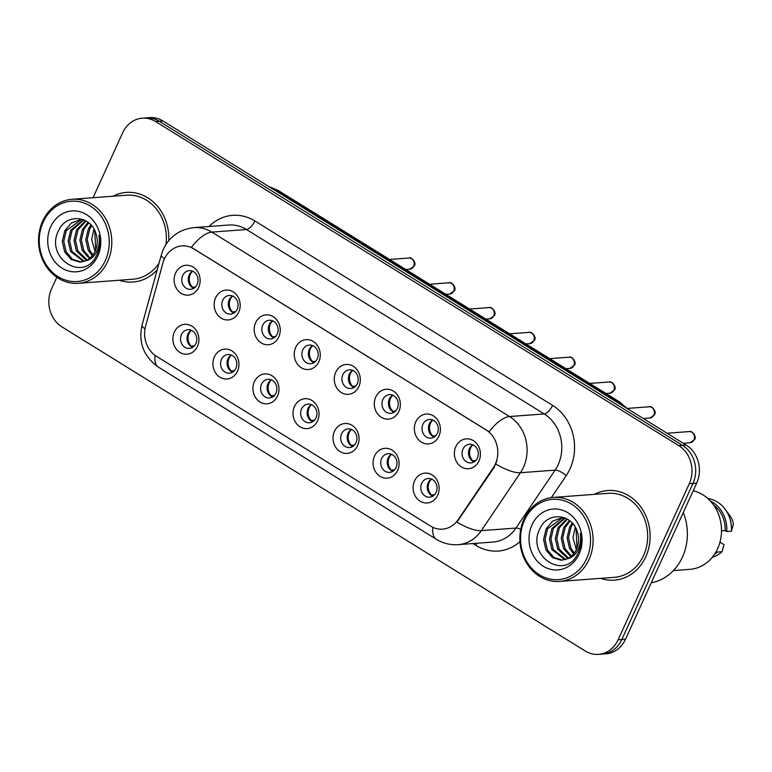<?xml version="1.0" encoding="UTF-8"?>
<svg xmlns="http://www.w3.org/2000/svg" width="772" height="772" viewBox="0 0 772 772"><rect width="100%" height="100%" fill="white"/><g stroke="black" fill="none" stroke-linecap="round" stroke-linejoin="round"><path stroke-width="1.16" d="M237.496 371.216A14.977 13.008 85.7 0 1 219.943 377.199A14.977 13.008 85.7 0 1 214.375 356.896A14.977 13.008 85.7 0 1 231.918 350.913A14.977 13.008 85.7 0 1 237.496 371.216M221.477 359.366A9.36 8.135 -94.3 0 0 221.94 368.881A9.36 8.135 -94.3 0 0 229.409 373.185A9.36 8.135 -94.3 0 0 235.933 368.321A9.36 8.135 -94.3 0 0 235.47 358.806A9.36 8.135 -94.3 0 0 228.01 354.512A9.36 8.135 -94.3 0 0 221.477 359.366M277.534 396.017A14.977 13.008 85.7 0 1 259.981 402A14.977 13.008 85.7 0 1 254.403 381.686A14.977 13.008 85.7 0 1 271.956 375.713A14.977 13.008 85.7 0 1 277.534 396.017M261.515 384.166A9.36 8.135 -94.3 0 0 261.978 393.681A9.36 8.135 -94.3 0 0 269.438 397.976A9.36 8.135 -94.3 0 0 275.971 393.122A9.36 8.135 -94.3 0 0 275.507 383.607A9.36 8.135 -94.3 0 0 268.048 379.313A9.36 8.135 -94.3 0 0 261.515 384.166M317.572 420.817A14.977 13.008 85.7 0 1 300.018 426.791A14.977 13.008 85.7 0 1 294.441 406.487A14.977 13.008 85.7 0 1 311.994 400.504A14.977 13.008 85.7 0 1 317.572 420.817M301.553 408.967A9.36 8.135 -94.3 0 0 302.016 418.482A9.36 8.135 -94.3 0 0 309.475 422.776A9.36 8.135 -94.3 0 0 316.009 417.922A9.36 8.135 -94.3 0 0 315.545 408.407A9.36 8.135 -94.3 0 0 308.086 404.113A9.36 8.135 -94.3 0 0 301.553 408.967M357.61 445.608A14.977 13.008 85.7 0 1 340.056 451.591A14.977 13.008 85.7 0 1 334.479 431.287A14.977 13.008 85.7 0 1 352.032 425.304A14.977 13.008 85.7 0 1 357.61 445.608M341.591 433.767A9.36 8.135 -94.3 0 0 342.054 443.282A9.36 8.135 -94.3 0 0 349.513 447.577A9.36 8.135 -94.3 0 0 356.046 442.723A9.36 8.135 -94.3 0 0 355.583 433.208A9.36 8.135 -94.3 0 0 348.124 428.904A9.36 8.135 -94.3 0 0 341.591 433.767M397.648 470.409A14.977 13.008 85.7 0 1 380.094 476.392A14.977 13.008 85.7 0 1 374.517 456.088A14.977 13.008 85.7 0 1 392.07 450.105A14.977 13.008 85.7 0 1 397.648 470.409M381.629 458.568A9.36 8.135 -94.3 0 0 382.092 468.073A9.36 8.135 -94.3 0 0 389.551 472.377A9.36 8.135 -94.3 0 0 396.084 467.514A9.36 8.135 -94.3 0 0 395.621 458.008A9.36 8.135 -94.3 0 0 388.162 453.704A9.36 8.135 -94.3 0 0 381.629 458.568M437.676 495.209A14.977 13.008 85.7 0 1 420.132 501.192A14.977 13.008 85.7 0 1 414.554 480.888A14.977 13.008 85.7 0 1 432.108 474.905A14.977 13.008 85.7 0 1 437.676 495.209M421.666 483.368A9.36 8.135 -94.3 0 0 422.13 492.874A9.36 8.135 -94.3 0 0 429.589 497.178A9.36 8.135 -94.3 0 0 436.122 492.314A9.36 8.135 -94.3 0 0 435.659 482.809A9.36 8.135 -94.3 0 0 428.199 478.505A9.36 8.135 -94.3 0 0 421.666 483.368M197.458 346.416A14.977 13.008 85.7 0 1 179.905 352.399A14.977 13.008 85.7 0 1 174.337 332.095A14.977 13.008 85.7 0 1 191.89 326.112A14.977 13.008 85.7 0 1 197.458 346.416M181.449 334.575A9.36 8.135 -94.3 0 0 181.903 344.08A9.36 8.135 -94.3 0 0 189.372 348.384A9.36 8.135 -94.3 0 0 195.895 343.521A9.36 8.135 -94.3 0 0 195.441 334.015A9.36 8.135 -94.3 0 0 187.972 329.712A9.36 8.135 -94.3 0 0 181.449 334.575M238.741 312.158A14.977 13.008 85.7 0 1 221.188 318.141A14.977 13.008 85.7 0 1 215.62 297.838A14.977 13.008 85.7 0 1 233.163 291.855A14.977 13.008 85.7 0 1 238.741 312.158M222.722 300.308A9.36 8.135 -94.3 0 0 223.185 309.823A9.36 8.135 -94.3 0 0 230.654 314.127A9.36 8.135 -94.3 0 0 237.178 309.263A9.36 8.135 -94.3 0 0 236.715 299.758A9.36 8.135 -94.3 0 0 229.255 295.454A9.36 8.135 -94.3 0 0 222.722 300.308M278.779 336.959A14.977 13.008 85.7 0 1 261.225 342.942A14.977 13.008 85.7 0 1 255.648 322.628A14.977 13.008 85.7 0 1 273.201 316.655A14.977 13.008 85.7 0 1 278.779 336.959M262.76 325.108A9.36 8.135 -94.3 0 0 263.223 334.623A9.36 8.135 -94.3 0 0 270.692 338.927A9.36 8.135 -94.3 0 0 277.216 334.064A9.36 8.135 -94.3 0 0 276.752 324.549A9.36 8.135 -94.3 0 0 269.293 320.255A9.36 8.135 -94.3 0 0 262.76 325.108M318.817 361.759A14.977 13.008 85.7 0 1 301.263 367.733A14.977 13.008 85.7 0 1 295.686 347.429A14.977 13.008 85.7 0 1 313.239 341.446A14.977 13.008 85.7 0 1 318.817 361.759M302.798 349.909A9.36 8.135 -94.3 0 0 303.261 359.424A9.36 8.135 -94.3 0 0 310.72 363.718A9.36 8.135 -94.3 0 0 317.253 358.864A9.36 8.135 -94.3 0 0 316.79 349.349A9.36 8.135 -94.3 0 0 309.331 345.055A9.36 8.135 -94.3 0 0 302.798 349.909M358.855 386.55A14.977 13.008 85.7 0 1 341.301 392.533A14.977 13.008 85.7 0 1 335.723 372.229A14.977 13.008 85.7 0 1 353.277 366.246A14.977 13.008 85.7 0 1 358.855 386.55M342.836 374.709A9.36 8.135 -94.3 0 0 343.299 384.224A9.36 8.135 -94.3 0 0 350.758 388.519A9.36 8.135 -94.3 0 0 357.291 383.665A9.36 8.135 -94.3 0 0 356.828 374.15A9.36 8.135 -94.3 0 0 349.369 369.846A9.36 8.135 -94.3 0 0 342.836 374.709M398.892 411.351A14.977 13.008 85.7 0 1 381.339 417.334A14.977 13.008 85.7 0 1 375.761 397.03A14.977 13.008 85.7 0 1 393.315 391.047A14.977 13.008 85.7 0 1 398.892 411.351M382.873 399.51A9.36 8.135 -94.3 0 0 383.337 409.015A9.36 8.135 -94.3 0 0 390.796 413.319A9.36 8.135 -94.3 0 0 397.329 408.456A9.36 8.135 -94.3 0 0 396.866 398.95A9.36 8.135 -94.3 0 0 389.406 394.646A9.36 8.135 -94.3 0 0 382.873 399.51M438.921 436.151A14.977 13.008 85.7 0 1 421.377 442.134A14.977 13.008 85.7 0 1 415.799 421.83A14.977 13.008 85.7 0 1 433.353 415.847A14.977 13.008 85.7 0 1 438.921 436.151M422.911 424.31A9.36 8.135 -94.3 0 0 423.374 433.816A9.36 8.135 -94.3 0 0 430.834 438.12A9.36 8.135 -94.3 0 0 437.367 433.256A9.36 8.135 -94.3 0 0 436.904 423.751A9.36 8.135 -94.3 0 0 429.444 419.447A9.36 8.135 -94.3 0 0 422.911 424.31M478.958 460.952A14.977 13.008 85.7 0 1 461.405 466.935A14.977 13.008 85.7 0 1 455.837 446.631A14.977 13.008 85.7 0 1 473.39 440.648A14.977 13.008 85.7 0 1 478.958 460.952M462.949 449.101A9.36 8.135 -94.3 0 0 463.412 458.616A9.36 8.135 -94.3 0 0 470.872 462.92A9.36 8.135 -94.3 0 0 477.405 458.057A9.36 8.135 -94.3 0 0 476.942 448.542A9.36 8.135 -94.3 0 0 469.472 444.247A9.36 8.135 -94.3 0 0 462.949 449.101M198.703 287.358A14.977 13.008 85.7 0 1 181.15 293.341A14.977 13.008 85.7 0 1 175.582 273.037A14.977 13.008 85.7 0 1 193.135 267.054A14.977 13.008 85.7 0 1 198.703 287.358M182.694 275.517A9.36 8.135 -94.3 0 0 183.147 285.022A9.36 8.135 -94.3 0 0 190.616 289.326A9.36 8.135 -94.3 0 0 197.14 284.463A9.36 8.135 -94.3 0 0 196.686 274.957A9.36 8.135 -94.3 0 0 189.217 270.654A9.36 8.135 -94.3 0 0 182.694 275.517M232.584 372.162A9.36 8.135 85.7 0 1 227.952 358.883A9.36 8.135 85.7 0 1 231.31 355.043M272.622 396.962A9.36 8.135 85.7 0 1 267.99 383.684A9.36 8.135 85.7 0 1 271.339 379.843M312.66 421.763A9.36 8.135 85.7 0 1 308.028 408.485A9.36 8.135 85.7 0 1 311.377 404.644M352.698 446.563A9.36 8.135 85.7 0 1 348.066 433.285A9.36 8.135 85.7 0 1 351.414 429.444M392.736 471.354A9.36 8.135 85.7 0 1 388.104 458.085A9.36 8.135 85.7 0 1 391.452 454.245M432.774 496.155A9.36 8.135 85.7 0 1 428.142 482.876A9.36 8.135 85.7 0 1 431.49 479.036M192.546 347.361A9.36 8.135 85.7 0 1 187.924 334.083A9.36 8.135 85.7 0 1 191.273 330.242M233.829 313.104A9.36 8.135 85.7 0 1 229.197 299.825A9.36 8.135 85.7 0 1 232.555 295.985M273.867 337.904A9.36 8.135 85.7 0 1 269.235 324.626A9.36 8.135 85.7 0 1 272.584 320.785M313.905 362.705A9.36 8.135 85.7 0 1 309.273 349.427A9.36 8.135 85.7 0 1 312.621 345.586M353.943 387.505A9.36 8.135 85.7 0 1 349.311 374.227A9.36 8.135 85.7 0 1 352.659 370.386M393.981 412.296A9.36 8.135 85.7 0 1 389.349 399.027A9.36 8.135 85.7 0 1 392.697 395.187M434.018 437.097A9.36 8.135 85.7 0 1 429.386 423.818A9.36 8.135 85.7 0 1 432.735 419.978M474.047 461.897A9.36 8.135 85.7 0 1 469.424 448.619A9.36 8.135 85.7 0 1 472.773 444.778M193.791 288.303A9.36 8.135 85.7 0 1 189.169 275.025A9.36 8.135 85.7 0 1 192.517 271.184M162.892 263.059A25.273 21.954 85.7 0 1 164.359 259.025A25.273 21.954 85.7 0 1 181.989 245.911A25.273 21.954 85.7 0 1 193.975 248.931L485.945 429.772A25.273 21.954 85.7 0 1 493.298 467.707L458.172 519.681A25.273 21.954 85.7 0 1 442.588 529.138A25.273 21.954 85.7 0 1 430.602 526.108L156.475 356.317A25.273 21.954 85.7 0 1 145.609 326.083L162.892 263.059M119.342 280.236A44.93 39.034 -94.3 0 0 133.093 282.021A44.93 39.034 -94.3 0 0 157.218 269.795A44.93 39.034 -94.3 0 1 133.093 282.021A44.93 39.034 -94.3 0 1 119.342 280.236M600.645 578.363A44.93 39.034 -94.3 0 0 614.406 580.148A44.93 39.034 -94.3 0 0 645.749 556.824A44.93 39.034 -94.3 0 0 643.53 511.17A44.93 39.034 -94.3 0 0 607.709 490.529A44.93 39.034 -94.3 0 0 594.372 494.341A44.93 39.034 -94.3 0 1 607.709 490.529A44.93 39.034 -94.3 0 1 643.53 511.17A44.93 39.034 -94.3 0 1 645.749 556.824A44.93 39.034 -94.3 0 1 614.406 580.148A44.93 39.034 -94.3 0 1 600.645 578.363M191.35 247.358L489.091 431.78A32.762 13.722 -58.2 0 1 509.53 416.533A37.442 32.53 85.7 0 1 523.464 467.292A37.442 32.53 85.7 0 1 520.424 472.725L481.284 530.644A37.442 32.53 85.7 0 1 458.211 544.646L492.903 542.06A37.442 32.53 -94.3 0 0 515.976 528.058L555.116 470.138A37.442 32.53 -94.3 0 0 558.156 464.705A37.442 32.53 -94.3 0 0 544.221 413.937L246.48 229.516A37.442 32.53 -94.3 0 0 228.715 225.028L194.023 227.624A37.442 32.53 85.7 0 1 211.789 232.102A32.762 13.722 121.8 0 0 191.35 247.358M56.819 277.273L51.541 288.844A28.082 24.395 -94.3 0 0 61.992 326.913L585.215 650.999A28.082 24.395 -94.3 0 0 598.541 654.366L605.943 653.807A28.082 24.395 -94.3 0 0 625.532 639.235L696.662 483.156L692.957 483.436A28.082 24.395 -94.3 0 0 682.506 445.357L159.283 121.272A28.082 24.395 -94.3 0 0 145.956 117.913A28.082 24.395 -94.3 0 1 159.283 121.272L682.506 445.357A28.082 24.395 -94.3 0 1 692.957 483.436L621.827 639.505L692.957 483.436L689.261 483.706A28.082 24.395 -94.3 0 0 678.81 445.637L155.587 121.551A28.082 24.395 -94.3 0 0 142.26 118.193A28.082 24.395 -94.3 0 0 122.671 132.765L93.074 197.709M602.247 654.087A28.082 24.395 -94.3 0 0 621.827 639.505A28.082 24.395 -94.3 0 1 602.247 654.087M497.004 460.594L493.964 467.658L456.899 522.065A32.762 10.924 34.1 0 0 481.284 530.644L515.976 528.058A9.36 3.117 -145.9 0 1 520.743 529.322M168.759 240.623A44.93 39.034 -94.3 0 0 126.396 192.402A44.93 39.034 -94.3 0 0 113.059 196.213A44.93 39.034 -94.3 0 1 126.396 192.402A44.93 39.034 -94.3 0 1 168.759 240.623M598.541 654.366A28.082 24.395 -94.3 0 0 618.131 639.785L689.261 483.706M696.662 483.156A28.082 24.395 -94.3 0 0 686.212 445.087L162.988 121.001A28.082 24.395 -94.3 0 0 149.662 117.633L142.26 118.193M192.122 287.367L195.605 286.808M192.614 271.233A10.297 8.946 -94.3 0 0 190.288 274.446A10.297 8.946 -94.3 0 0 192.421 287.049M191.369 330.291A10.297 8.946 -94.3 0 0 191.176 346.107L194.361 345.866M232.16 312.158L235.643 311.608M232.652 296.033A10.297 8.946 -94.3 0 0 230.326 299.247A10.297 8.946 -94.3 0 0 232.459 311.849M272.198 336.959L275.681 336.409M272.69 320.824A10.297 8.946 -94.3 0 0 270.364 324.037A10.297 8.946 -94.3 0 0 272.497 336.65M312.235 361.759L315.719 361.209M312.728 345.624A10.297 8.946 -94.3 0 0 310.402 348.838A10.297 8.946 -94.3 0 0 312.535 361.441M352.264 386.56L355.757 386.01M352.765 370.425A10.297 8.946 -94.3 0 0 350.44 373.638A10.297 8.946 -94.3 0 0 352.572 386.241M231.407 355.091A10.297 8.946 -94.3 0 0 231.214 370.907L234.398 370.666M271.445 379.882A10.297 8.946 -94.3 0 0 271.252 395.708L274.436 395.467M311.483 404.682A10.297 8.946 -94.3 0 0 311.29 420.499L314.474 420.267M105.32 260.608A40.25 34.962 -94.3 0 0 90.343 206.037A40.25 34.962 -94.3 0 0 43.164 222.114A40.25 34.962 -94.3 0 0 58.141 276.685A40.25 34.962 -94.3 0 0 105.32 260.608M107.694 261.438A42.122 36.593 -94.3 0 0 105.619 218.63A42.122 36.593 -94.3 0 0 72.028 199.282A42.122 36.593 -94.3 0 0 42.643 221.149A42.122 36.593 -94.3 0 0 44.718 263.947A42.122 36.593 -94.3 0 0 78.31 283.305A42.122 36.593 -94.3 0 0 107.694 261.438M165.951 244.425A42.122 36.593 -94.3 0 0 126.608 195.21L72.028 199.282M95.033 251.518L91.646 239.503L93.943 229.023M95.689 249.993L94.734 230.51M92.273 255.822L88.162 250.186L85.769 239.648L88.307 228.975L90.932 224.913M92.978 254.924L89.639 250.08L87.246 239.542L89.774 228.859L91.665 225.752M89.427 258.581L82.295 250.62L79.902 240.082L82.43 229.409L88.104 222.346M90.15 257.993L83.762 250.514L81.369 239.976L83.897 229.303L88.799 222.886M86.522 260.425L76.418 251.064L74.025 240.526L76.553 229.853L85.509 220.686M87.255 260.039L77.885 250.958L75.492 240.42L78.03 229.738L86.126 221.033M83.637 261.573L70.541 251.498L68.148 240.96L70.686 230.288L83.405 219.711M84.36 261.351L72.008 251.392L69.625 240.854L72.153 230.181L83.849 219.895M86.039 260.656C90.083 258.726 93.142 255.551 95.207 251.132C97.668 245.477 97.919 239.638 95.969 233.617C90.913 215.494 66.662 213.41 59.077 229.689C43.522 257.269 83.463 283.392 96.326 255.822L96.992 254.451C99.713 248.323 100.36 241.868 98.961 235.093C99.897 241.675 98.941 247.561 96.085 252.762C93.624 257.066 90.276 259.701 86.039 260.656L80.027 262.133L71.217 259.527L64.674 251.942L62.281 241.404L64.809 230.722L71.371 223.002L80.51 219.673L83.328 219.692M81.465 262.026L72.664 259.402L66.141 251.826L63.748 241.298L66.276 230.616L81.253 219.634M50.682 226.765A30.523 26.518 -94.3 0 0 62.04 268.145A30.523 26.518 -94.3 0 0 97.803 255.957A30.523 26.518 -94.3 0 0 86.454 214.577A30.523 26.518 -94.3 0 0 50.682 226.765M78.31 283.305L132.88 279.223A42.122 36.593 -94.3 0 0 159.032 263.204M586.623 558.735A40.25 34.962 -94.3 0 0 571.647 504.164A40.25 34.962 -94.3 0 0 524.477 520.231A40.25 34.962 -94.3 0 0 539.454 574.802A40.25 34.962 -94.3 0 0 586.623 558.735M588.997 559.555A42.122 36.593 -94.3 0 0 586.923 516.757A42.122 36.593 -94.3 0 0 553.341 497.409A42.122 36.593 -94.3 0 0 523.956 519.276A42.122 36.593 -94.3 0 0 526.031 562.074A42.122 36.593 -94.3 0 0 559.613 581.422A42.122 36.593 -94.3 0 0 588.997 559.555M559.613 581.422L614.194 577.35A42.122 36.593 -94.3 0 0 643.578 555.483A42.122 36.593 -94.3 0 0 641.503 512.676A42.122 36.593 -94.3 0 0 607.921 493.327L553.341 497.409M651.25 582.812A50.547 43.907 -94.3 0 0 682.458 557.094A50.547 43.907 -94.3 0 0 683.268 512.54M673.406 570.576L689.878 569.35A39.787 34.557 -94.3 0 0 717.622 548.699A39.787 34.557 -94.3 0 0 693.208 490.741M576.337 549.635L572.959 537.63L575.256 527.141M577.002 548.11L576.037 528.637M573.586 553.939L569.475 548.313L567.082 537.775L569.611 527.093L572.245 523.04M574.281 553.051L570.942 548.197L568.549 537.659L571.087 526.986L572.978 523.87M570.74 556.708L563.599 548.747L561.205 538.209L563.743 527.537L569.418 520.473M571.454 556.12L565.075 548.641L562.682 538.103L565.21 527.421L570.103 521.013M567.835 558.552L557.731 549.191L555.338 538.653L557.866 527.971L566.812 518.813M568.559 558.156L559.198 549.075L556.805 538.538L559.333 527.865L567.439 519.16M564.95 559.7L551.855 549.625L549.461 539.088L551.99 528.415L564.718 517.838M565.673 559.468L553.321 549.519L550.928 538.981L553.466 528.299L565.162 518.022M567.352 558.783C571.396 556.853 574.455 553.678 576.51 549.259C578.971 543.594 579.232 537.756 577.273 531.734C572.226 513.621 547.975 511.537 540.381 527.816C524.825 555.396 564.776 581.519 577.63 553.939L578.305 552.569C581.017 546.441 581.673 539.995 580.264 533.211C581.21 539.792 580.245 545.688 577.388 550.88C574.937 555.193 571.589 557.818 567.352 558.783L561.341 560.26L552.52 557.645L545.978 550.06L543.584 539.532L546.122 528.849L552.675 521.129L561.823 517.79L564.641 517.809M562.769 560.144L553.978 557.529L547.444 549.953L545.051 539.416L547.589 528.743L562.556 517.751M531.985 524.892A30.523 26.518 -94.3 0 0 543.343 566.272A30.523 26.518 -94.3 0 0 579.116 554.084A30.523 26.518 -94.3 0 0 567.758 512.704A30.523 26.518 -94.3 0 0 531.985 524.892M712.257 557.336A29.954 26.016 -94.3 0 0 722.023 551.739L724.039 544.646L719.977 542.127M722.023 551.739L717.4 552.086L716.271 551.391M714.38 554.489A29.954 26.016 -94.3 0 0 717.4 552.086M721.502 530.846L725.178 530.576A28.082 24.395 -94.3 0 0 713.646 505.091M725.178 530.576L726.751 531.551L731.383 531.204L733.4 524.111A18.721 16.26 -94.3 0 0 729.743 515.435L725.101 509.163A29.954 26.016 -94.3 0 0 707.866 498.548M731.383 531.204A29.954 26.016 -94.3 0 0 725.101 509.163M726.751 531.551A29.954 26.016 -94.3 0 0 710.385 501.047M392.301 411.36L395.795 410.8M392.794 395.225A10.297 8.946 -94.3 0 0 390.478 398.439A10.297 8.946 -94.3 0 0 392.61 411.042M432.339 436.161L435.833 435.601M432.831 420.026A10.297 8.946 -94.3 0 0 430.515 423.239A10.297 8.946 -94.3 0 0 432.648 435.842M472.377 460.952L475.87 460.401M472.869 444.826A10.297 8.946 -94.3 0 0 470.553 448.04A10.297 8.946 -94.3 0 0 472.686 460.643M351.521 429.483A10.297 8.946 -94.3 0 0 351.328 445.299L354.512 445.068M391.549 454.283A10.297 8.946 -94.3 0 0 391.365 470.1L394.55 469.858M431.587 479.084A10.297 8.946 -94.3 0 0 431.403 494.9L434.588 494.659M493.298 467.707L493.964 467.658M458.172 519.681L458.838 519.633M552.588 405.377A9.36 3.918 -58.2 0 1 544.221 413.937L509.53 416.533L211.789 232.102L246.48 229.516A9.36 3.918 -58.2 0 0 254.847 220.956L552.588 405.377A46.803 40.655 85.7 0 1 570.006 468.836A46.803 40.655 85.7 0 1 566.214 475.629L551.343 497.622M194.023 227.624C179.828 229.265 169.618 236.435 163.384 249.144L161.329 254.808A32.762 6.157 15.3 0 0 164.475 258.755M432.909 527.353A32.762 13.722 121.8 0 0 436.296 539.271C443.012 543.372 450.317 545.167 458.211 544.646M436.296 539.271L158.424 367.154A32.762 13.722 -58.2 0 1 155.037 355.342M158.424 367.154C143.669 356.625 138.217 342.585 142.067 325.041A32.762 6.157 15.3 0 0 145.001 328.843M495.875 464.049A32.762 10.924 34.1 0 0 520.424 472.725L555.116 470.138A9.36 3.117 -145.9 0 1 566.214 475.629M519.952 541.683A46.803 40.655 85.7 0 1 476.015 545.437L472.956 543.546M209.009 226.505A46.803 40.655 85.7 0 1 254.847 220.956M678.81 445.637L686.212 445.087M155.587 121.551L162.988 121.001M618.131 639.785L625.532 639.235M476.855 543.256A9.36 3.918 -58.2 0 1 476.015 545.437M622.84 405.831A37.442 32.53 -94.3 0 0 617.089 401.324L275.98 190.047A37.442 32.53 -94.3 0 0 269.553 187.007M274.62 190.144L275.98 190.047A18.721 7.845 -58.2 0 1 278.354 190.559L619.462 401.836A18.721 7.845 -58.2 0 0 617.089 401.324L615.728 401.43M408.919 257.993C411.611 256.613 416.812 262.972 414.323 265.983L409.758 269.196A5.616 4.883 -94.3 0 0 413.676 266.282A5.616 4.883 -94.3 0 0 413.396 260.579A5.616 4.883 -94.3 0 0 408.919 257.993L389.561 259.44M448.957 282.793C451.649 281.413 456.85 287.773 454.361 290.783L449.796 293.997A5.616 4.883 -94.3 0 0 453.714 291.083A5.616 4.883 -94.3 0 0 453.434 285.379A5.616 4.883 -94.3 0 0 448.957 282.793L429.599 284.241M488.994 307.594C491.687 306.214 496.888 312.573 494.398 315.584L489.834 318.797A5.616 4.883 -94.3 0 0 493.752 315.883A5.616 4.883 -94.3 0 0 493.472 310.17A5.616 4.883 -94.3 0 0 488.994 307.594L469.637 309.041M529.032 332.394C531.725 331.005 536.926 337.374 534.436 340.384L529.872 343.598A5.616 4.883 -94.3 0 0 533.79 340.684A5.616 4.883 -94.3 0 0 533.51 334.971A5.616 4.883 -94.3 0 0 529.032 332.394L509.674 333.842M569.07 357.195C571.762 355.805 576.964 362.164 574.464 365.185L569.91 368.398A5.616 4.883 -94.3 0 0 573.828 365.474A5.616 4.883 -94.3 0 0 573.548 359.771A5.616 4.883 -94.3 0 0 569.07 357.195L549.712 358.642M609.108 381.995C611.8 380.606 617.002 386.965 614.502 389.976L609.938 393.189A5.616 4.883 -94.3 0 0 613.856 390.275A5.616 4.883 -94.3 0 0 613.586 384.572A5.616 4.883 -94.3 0 0 609.108 381.995L589.75 383.433M649.146 406.786C651.838 405.406 657.04 411.765 654.54 414.776L649.976 417.99A5.616 4.883 -94.3 0 0 653.894 415.075A5.616 4.883 -94.3 0 0 653.623 409.372A5.616 4.883 -94.3 0 0 649.146 406.786L627.289 408.427M689.184 431.587C691.876 430.207 697.068 436.566 694.578 439.577L690.014 442.79A5.616 4.883 -94.3 0 0 693.932 439.876A5.616 4.883 -94.3 0 0 693.661 434.173A5.616 4.883 -94.3 0 0 689.184 431.587L667.085 433.237M161.329 254.808L142.067 325.041M268.656 186.448L278.354 190.559M627.617 408.793L619.462 401.836M409.758 269.196L405.792 269.496M449.796 293.997L445.83 294.296M489.834 318.797L485.868 319.097M529.872 343.598L525.906 343.887M569.91 368.398L565.944 368.688M609.938 393.189L605.981 393.488M649.976 417.99L643.279 418.492M690.014 442.79L683.317 443.292"/></g></svg>
